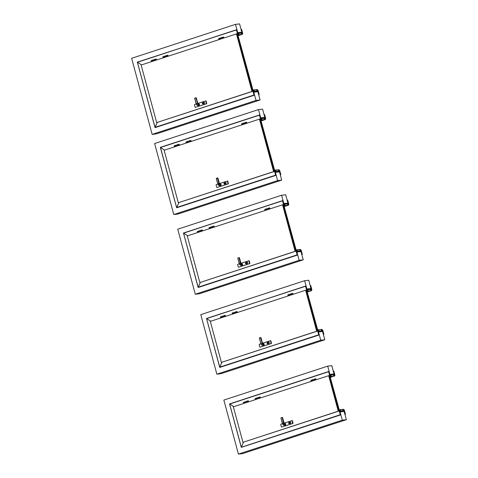 <?xml version="1.0" encoding="UTF-8"?>
<svg xmlns="http://www.w3.org/2000/svg" width="478" height="478" viewBox="0 0 478 478"><rect width="100%" height="100%" fill="white"/><g stroke="black" fill="none" stroke-linecap="round" stroke-linejoin="round"><path stroke-width="0.72" d="M339.954 411.934L344.136 411.427L346.365 419.696L342.29 420.168L340.055 411.899L344.023 410.602L343.849 410.184L343.007 410.279L343.837 409.927L343.736 409.556L343.843 409.927L343.515 409.282L339.81 409.724L340.521 410.566L339.643 410.781L339.727 411.098L344.023 410.602M330.967 376.055L330.418 375.893L330.716 376.539L334.558 376.084L330.848 376.509L330.674 375.863L331.075 375.559L330.226 375.66L330.053 375.236L334.02 373.945L329.838 374.447M329.945 374.411L327.711 366.142L331.792 365.676L334.02 373.945M342.29 420.168L238.426 454.1L223.853 400.08L327.711 366.142M238.426 454.1L242.507 453.634L346.365 419.696M306.888 288.969L304.659 280.7L308.734 280.233L310.969 288.503L306.786 289.005M310.969 288.503L307.013 289.793M318.384 332.001L322.453 330.674L322.28 330.25L321.437 330.346L322.274 329.999L322.172 329.623L322.28 329.999L321.945 329.354L318.24 329.778L318.951 330.633L318.103 330.734L318.163 331.164L322.453 330.674M324.801 339.768L322.566 331.499L318.491 331.965L320.72 340.234L216.863 374.166L220.938 373.7L324.801 339.768L320.72 340.234M216.863 374.166L200.796 314.632L304.659 280.7M283.836 203.526L281.602 195.257L285.683 194.785L287.911 203.054L283.729 203.556M287.911 203.054L283.956 204.351M296.82 252.067L300.889 250.741L300.71 250.323L299.873 250.418L300.704 250.066L300.602 249.695L300.71 250.066L300.381 249.42L296.677 249.863L297.388 250.705L296.539 250.801L296.593 251.237L300.889 250.741M303.231 259.835L301.003 251.565L296.922 252.037L299.156 260.301L195.293 294.239L199.374 293.767L303.231 259.835L299.156 260.301M195.293 294.239L177.744 229.189L281.602 195.257M260.719 117.863L258.49 109.593L262.565 109.121L264.8 117.391L260.618 117.893M264.8 117.391L260.845 118.687L265.123 118.191L265.176 118.628L264.34 118.723L265.314 118.867L265.35 119.53L261.084 120.151L265.409 119.237L261.275 120.874L265.35 119.542M275.31 172.361L279.379 171.028L279.206 170.61L278.363 170.706L279.194 170.353L279.098 169.983L279.206 170.353L278.871 169.708L275.167 170.15L275.878 170.993L275.029 171.088L275.083 171.524L279.379 171.028M281.727 180.122L279.493 171.853L275.418 172.325L277.646 180.594L173.783 214.526L177.864 214.06L281.727 180.122L277.646 180.594M173.783 214.526L154.627 143.525L258.49 109.593M237.727 32.635L235.493 24.366L239.574 23.9L241.802 32.169L237.62 32.671M241.802 32.169L237.847 33.46L242.125 32.97L242.185 33.406L241.342 33.502L242.316 33.645L242.352 34.308L238.086 34.93L242.34 34.308M253.687 92.206L257.75 90.88L257.576 90.456L256.74 90.557L257.57 90.205L257.469 89.834L257.576 90.205L257.248 89.559L253.543 89.995L254.248 90.838L253.4 90.939L253.46 91.37L257.75 90.88M260.098 99.974L257.869 91.704L253.788 92.17L256.023 100.44L152.159 134.378L156.234 133.906L260.098 99.974L256.023 100.44M152.159 134.378L131.635 58.304L235.493 24.366M258.747 397.326L259.046 398.126M258.729 397.326L256.501 398.055L256.764 398.873L258.998 398.144M256.507 398.712L256.387 398.341M258.646 397.535L258.807 398.031M247.951 400.94L248.309 401.64L248.034 400.821L246.983 401.167L247.299 401.968M244.772 401.89L245.017 402.715L244.7 401.914L246.983 401.167M244.76 402.548L244.64 402.183M246.899 401.371L247.06 401.867M243.625 403.079L243.41 402.422L243.953 403.062L243.69 402.243L243.816 403.02L244.407 402.87M244.706 402.781L244.383 403.217M244.718 401.914L244.981 402.721L244.658 402.829M243.816 403.014L243.601 402.356M243.41 402.422L244.724 401.902M247.718 401.789L248.016 401.699M247.012 401.156L247.132 401.938L247.694 402.135M248.034 400.821L248.166 401.598M247.126 401.932L246.917 401.275M248.512 401.562L248.375 400.803L248.512 401.562M248.59 401.454L248.369 400.797M312.212 379.855L314.422 379.132L314.739 379.932M312.188 379.861L312.457 380.679L314.691 379.95L314.351 379.245L315.48 378.785L315.749 379.604L315.588 378.797M312.2 380.512L312.08 380.147M314.339 379.335L314.5 379.837M256.453 398.945L256.483 398.06L255.348 398.521L255.712 399.22L255.443 398.401L255.377 399.244L255.162 398.58M256.465 398.072L256.728 398.879M255.569 399.178L255.348 398.521M259.47 397.947L259.769 397.863M259.895 396.991L260.05 397.804L259.781 396.985L258.664 397.433L259.446 398.294M259.721 397.911L260.05 397.804M258.873 398.096L258.664 397.433M259.907 397.756L259.697 397.099M260.337 397.624L260.122 396.961M312.158 379.879L312.427 380.691L312.176 379.867L311.041 380.321L311.256 380.984L311.847 380.835M312.146 380.751L311.823 381.181M311.25 380.984L311.041 380.321M311.064 381.044L310.849 380.386L311.292 381.014M311.214 381.085L310.951 380.267M315.157 379.753L315.456 379.663M315.133 380.1L314.715 379.938M314.572 379.902L314.351 379.245M316.03 379.424L315.809 378.767M315.384 378.911L315.605 379.562M233.413 312.63L233.682 313.443L233.395 312.63L235.678 311.883L235.947 312.702L233.712 313.431L233.467 312.606M233.455 313.269L233.336 312.899M235.594 312.086L235.756 312.588M225.09 315.384L225.246 316.197L224.983 315.378L223.925 315.725L224.242 316.52M221.72 316.448L221.965 317.273L224.194 316.538M221.702 317.105L221.583 316.735M223.841 315.928L224.003 316.424M221.649 317.338L221.667 316.46L221.923 317.273M220.555 316.866L220.902 317.619L220.615 316.806L221.667 316.46M221.326 317.774L220.908 317.613M220.764 317.577L220.549 316.914M220.573 317.631L220.358 316.98L220.8 317.607M224.666 316.34L224.965 316.257M223.955 315.713L224.074 316.496L224.642 316.687M224.074 316.49L223.859 315.833M225.461 316.119L225.317 315.361L225.461 316.119M225.532 316.012L225.317 315.355M224.893 315.492L225.108 316.149M291.383 293.683L291.634 294.508L289.375 295.243L289.088 294.436L289.405 295.237M289.154 294.412L291.365 293.689M289.142 295.069L289.023 294.705M291.281 293.892L291.443 294.388M232.368 312.965L232.547 313.765M233.401 313.502L233.103 313.586M232.505 313.735L232.296 313.072M232.326 313.801L232.111 313.138M236.413 312.504L236.712 312.415M237.279 312.176L237.07 311.519L236.998 312.355L236.735 311.536L237.082 312.283M236.843 311.548L235.606 311.991L235.995 312.684M235.821 312.648L235.606 311.991M237.184 312.295L237.064 311.519M236.64 311.662L236.861 312.319M288.061 294.771L288.342 295.583L288.061 294.771M289.088 295.302L288.79 295.392M289.1 294.436L289.363 295.243L289.047 295.35M288.198 295.535L287.989 294.878M288.013 295.601L287.798 294.938L288.24 295.571M288.162 295.643L288.766 295.739M287.893 294.824L289.106 294.43M292.106 294.311L292.405 294.221M292.972 293.976L292.757 293.325L292.685 294.161L292.422 293.343L292.775 294.089M292.53 293.355L291.299 293.797L291.682 294.49M291.514 294.454L291.299 293.797M292.877 294.101L292.757 293.319M292.333 293.462L292.548 294.119M213.361 227.062L213.941 226.913L213.678 226.094L212.62 226.441L212.889 227.259L210.631 227.994L210.338 227.187L210.655 227.988M210.41 227.164L212.62 226.441M210.398 227.821L210.278 227.456M212.537 226.644L212.698 227.146M198.663 231.005L200.874 230.276L201.154 231.089L198.878 231.836L198.627 231.011L198.908 231.824M198.651 231.663L198.531 231.292M200.79 230.486L200.951 230.982M197.569 231.364L197.856 232.171L197.569 231.364M198.597 231.896L198.298 231.979M197.504 231.424L198.615 231.017L198.872 231.83L198.549 231.944M197.707 232.129L197.492 231.471M197.522 232.194L197.306 231.531L197.743 232.165M201.608 230.898L201.907 230.814M202.039 229.942L202.194 230.755L201.931 229.936L200.808 230.39L201.023 231.047L201.483 230.982M201.017 231.047L200.808 230.39M201.836 230.055L202.057 230.713M202.403 230.677L202.266 229.918L202.403 230.677M202.481 230.569L202.26 229.912M269.365 207.9L269.634 208.719L269.365 207.9L268.313 208.247L268.63 209.041M266.103 208.97L266.348 209.794L266.031 208.994L268.313 208.247M266.091 209.627L265.971 209.256M268.23 208.45L268.391 208.946M209.316 227.522L209.597 228.335L209.316 227.522M210.344 228.054L210.045 228.143M210.021 228.49L209.495 228.323M210.356 227.187L210.619 227.994L210.302 228.102M209.454 228.287L209.239 227.63M209.262 228.353L209.053 227.695L209.436 228.382M209.149 227.576L210.362 227.181M212.65 226.429L212.937 227.241M212.764 227.205L212.555 226.548M213.786 226.106L214.03 226.841M214.228 226.727L214.013 226.076M213.588 226.214L213.797 226.871M264.943 209.388L265.284 210.141L264.997 209.328L266.055 208.982M266.037 209.86L265.738 209.95M265.714 210.296L265.182 210.129M266.049 208.994L266.312 209.794M265.147 210.099L264.932 209.442M264.955 210.153L264.746 209.495L265.105 210.195M269.048 208.862L269.347 208.778M268.343 208.235L268.463 209.017L269.024 209.209M268.457 209.011L268.248 208.354M269.49 208.671L269.281 208.014M269.921 208.533L269.7 207.876M190.674 140.442L190.836 141.249L190.561 140.43L189.509 140.777L189.826 141.578M187.298 141.5L187.543 142.325L189.778 141.596M187.286 142.157L187.167 141.793M189.425 140.98L189.587 141.476M177.774 144.613L178.073 145.414M175.551 145.342L175.796 146.16L178.025 145.431M175.534 145.999L175.414 145.629M177.673 144.822L177.84 145.318M175.779 146.166L175.48 145.366L177.762 144.613M174.452 145.7L174.739 146.507L174.452 145.7M175.48 146.232L175.181 146.316M175.157 146.662L174.631 146.495M175.492 145.36L175.755 146.166L175.438 146.28M174.59 146.465L174.38 145.808M174.404 146.525L174.189 145.868L174.572 146.555M174.285 145.748L175.498 145.354M178.497 145.234L178.909 145.437M179.083 145.085L178.814 144.272L177.786 144.607L177.906 145.384L178.372 145.318M177.906 145.384L177.691 144.72M178.921 144.278L179.166 145.013M179.364 144.912L179.148 144.248M178.724 144.392L178.939 145.049M246.361 122.243L246.517 123.055L246.254 122.237L245.196 122.583L245.513 123.378M242.991 123.306L243.236 124.125L245.465 123.396M242.973 123.963L242.854 123.593M245.112 122.786L245.28 123.282M187.233 142.39L187.251 141.512L187.507 142.33M186.151 142.689L185.936 142.032L186.48 142.671L186.217 141.852L186.342 142.629L186.934 142.48M187.185 142.438L186.91 142.826M186.336 142.623L186.127 141.966M185.936 142.032L187.251 141.512M190.244 141.398L190.543 141.309M189.539 140.765L189.658 141.548L190.22 141.745M189.652 141.542L189.443 140.885M190.686 141.207L190.477 140.544M191.039 141.171L190.901 140.412L191.039 141.171M191.116 141.064L190.895 140.407M242.92 124.196L242.938 123.318L243.194 124.131M241.826 123.724L242.173 124.477L241.886 123.665L242.938 123.318M242.597 124.633L242.179 124.471M242.035 124.435L241.82 123.772M241.844 124.489L241.629 123.838L242.071 124.465M245.937 123.199L246.236 123.115M245.226 122.571L245.345 123.348L245.913 123.545M245.345 123.348L245.13 122.691M246.732 122.977L246.588 122.219L246.732 122.977M246.803 122.87L246.588 122.213M246.164 122.35L246.379 123.007M166.529 55.55L166.78 56.368L164.546 57.097L164.301 56.279M164.289 56.936L164.169 56.565M166.428 55.759L166.589 56.255M155.93 59.057L156.091 59.864L155.816 59.045L154.764 59.392L155.081 60.192M154.764 59.392L152.53 60.12L152.799 60.939L155.033 60.21M152.542 60.772L152.422 60.407M154.681 59.595L154.842 60.097M152.488 61.005L152.518 60.126L152.763 60.945M151.395 60.539L151.735 61.286L151.448 60.479L152.506 60.132M152.165 61.441L151.634 61.274M151.598 61.244L151.383 60.581M151.407 61.303L151.197 60.646L151.556 61.345M155.499 60.013L155.798 59.923M154.794 59.38L154.914 60.162L155.374 60.097M154.908 60.156L154.699 59.499M155.942 59.822L155.726 59.17M156.372 59.678L156.151 59.027M219.994 38.085L222.204 37.356L222.485 38.168L220.209 38.915L219.958 38.091L220.239 38.903M219.982 38.742L219.862 38.371M222.121 37.565L222.282 38.061M164.247 56.302L164.522 57.109L164.265 56.29L163.129 56.745L163.351 57.408L163.936 57.252M164.235 57.169L163.912 57.605M163.351 57.408L163.129 56.751M163.153 57.462L162.944 56.804L163.386 57.438M163.309 57.503L163.225 56.625M167.252 56.171L167.551 56.087M168.119 55.842L167.903 55.191L167.832 56.028L167.569 55.209L167.921 55.956M167.676 55.215L166.446 55.663L166.828 56.35M166.655 56.32L166.446 55.663M168.023 55.968L167.903 55.185M167.479 55.328L167.694 55.986M218.9 38.443L219.187 39.25L218.9 38.443M219.928 38.975L219.629 39.059M218.834 38.503L219.946 38.097L220.203 38.909M219.038 39.208L218.822 38.551M218.852 39.274L218.631 38.61L219.073 39.238M222.939 37.977L223.238 37.893M223.812 37.648L223.596 36.991L223.525 37.834L223.262 37.009L223.608 37.756M223.369 37.021L222.139 37.463L222.521 38.156M222.348 38.126L222.139 37.463M223.71 37.768L223.59 36.991M223.166 37.135L223.387 37.792M338.687 410.447L339.165 410.315L329.969 376.246L339.093 410.327M338.669 410.393L338.86 411.086L338.406 411.14L328.673 375.678L338.251 411.176L242.944 442.317L338.86 411.086M329.587 376.323L338.794 410.363L329.593 376.323M338.777 410.184L329.742 376.096L329.432 376.138M289.71 422.976A0.49 0.418 83.4 0 1 288.933 423.227L289.734 422.97M289.005 422.397L289.991 422.074A0.657 0.568 83.4 0 1 290.331 423.341L289.345 423.663A0.657 0.568 83.4 0 1 289.005 422.397M290.128 422.05A0.657 0.568 83.4 0 1 290.421 423.329L289.435 423.651A0.657 0.568 83.4 0 1 289.292 423.675M289.65 422.755L288.873 423.006A0.49 0.418 83.4 0 1 289.65 422.755L288.963 423A0.514 0.442 -96.6 0 0 288.987 423.209M289.435 423.466L289.345 423.478A0.502 0.43 -96.6 0 0 289.728 422.899A0.514 0.442 -96.6 0 0 288.849 423.042A0.514 0.442 -96.6 0 0 289.453 423.478M282.486 423.675L280.795 424.225A5.634 4.834 -96.6 0 0 281.566 427.093L292.99 423.442A5.634 4.834 -96.6 0 0 292.219 420.574L284.081 423.15M292.99 423.442L292.608 423.484A5.634 4.834 -96.6 0 0 291.837 420.616M281.566 427.093L292.608 423.484M284.35 423.61L284.96 423.538A0.86 0.735 83.4 0 1 285.157 425.247L284.392 425.336A0.86 0.735 -96.6 0 0 284.374 423.633M282.45 423.436L282.45 423.436C282.886 425.79 285.235 425.014 283.621 423.054L282.379 423.227L280.915 418.017L282.128 417.503L283.962 425.151L283.287 424.966L282.402 423.454M338.741 410.369L329.575 376.294L329.282 375.589L328.828 375.636M338.711 410.548L339.165 410.315M328.673 375.678L233.366 406.814L242.944 442.317M339.368 410.291L329.969 376.246M339.35 410.303L339.828 410.142L339.356 410.255L339.762 410.094L339.255 409.873L339.804 409.712L343.515 409.282L339.876 409.969M330.782 376.27L330.304 376.706L334.558 376.096L334.534 375.421L334.63 375.792L334.528 375.421L333.584 375.367M330.501 377.429L334.636 375.792L330.501 377.423M330.053 375.236L334.343 374.746L334.403 375.176L333.56 375.278M331.075 375.559L329.748 375.786L328.649 371.705L329.145 371.466L328.673 371.537L329.121 371.788M330.226 375.66L329.115 371.765L328.679 371.818L329.88 375.941L329.366 375.905M340.85 414.832L340.252 414.731L340.85 414.832L340.252 414.731L339.153 410.65L340.246 414.731L340.85 414.844L241.76 447.223M340.228 414.617L340.665 414.569L339.625 410.71L339.183 410.763L340.228 414.617M338.777 410.775L340.455 410.56L339.195 410.465M340.39 414.898L241.3 447.277L243.505 442.24L241.3 447.277L340.246 414.731M329.742 375.786L328.637 371.705L229.697 404.03L233.808 406.67L229.595 403.892L241.306 447.055M330.173 375.678L331.021 375.577M329.718 375.672L330.155 375.624L329.718 375.672M329.223 371.753L328.685 371.514L229.583 403.892L328.667 371.52M330.997 375.828L329.42 376.102M330.991 375.81L329.88 375.941M339.44 410.435L339.954 410.327M339.709 410.345L339.368 410.441M339.35 410.232L339.78 410.118M339.703 409.754L339.255 409.861M339.864 410.279L339.697 409.783L339.918 410.249M330.698 376.515L330.298 376.67M330.184 376.252L330.651 376.108L330.196 376.305M330.603 376.013L330.806 376.479L330.674 375.989M330.418 375.893L329.748 376.114L330.418 375.899M330.722 376.533L330.304 376.688M330.615 376.072L330.155 376.222M330.573 375.971L329.778 376.234M330.429 375.947L329.76 376.168M344.853 414.085L345.433 414.133L344.853 414.091M345.391 414.312L344.333 410.058L345.439 414.133L344.931 414.378L345.403 414.324M344.196 409.885L343.061 410.261L343.909 410.166L344.967 414.073L345.403 414.026L344.363 410.166L343.885 410.232L344.363 410.166L344.196 409.885M343.079 410.028L344.333 410.058L343.085 410.016M333.309 371.304L333.853 371.221L333.226 370.994L333.829 371.107L334.935 375.188L333.823 371.113L334.923 375.188L333.644 375.35M333.417 371.269L334.469 375.182L333.62 375.278M334.457 375.128L334.893 375.081L334.457 375.128M334.881 375.367L333.769 375.493L334.893 375.379M317.117 330.519L317.595 330.382L306.87 290.839M306.529 290.881L317.099 330.441L306.523 290.845L306.225 290.14L305.621 290.23L316.687 331.242L221.38 362.384L317.29 331.152L316.836 331.206L305.771 290.194M306.374 290.696L306.691 290.654L317.362 330.202L306.691 290.654M268.14 343.043A0.49 0.418 83.4 0 1 267.369 343.3L268.17 343.043M268.564 342.117A0.657 0.568 83.4 0 1 268.851 343.401L267.865 343.724A0.657 0.568 83.4 0 1 267.053 343.222A0.657 0.568 83.4 0 1 267.435 342.463L268.421 342.14A0.657 0.568 83.4 0 1 268.767 343.407L267.776 343.73A0.657 0.568 83.4 0 1 267.728 343.748M268.116 342.834L267.393 343.067A0.514 0.442 -96.6 0 0 267.423 343.282M267.865 343.533L267.782 343.545A0.502 0.43 -96.6 0 0 268.158 342.965A0.514 0.442 -96.6 0 0 267.286 343.108A0.514 0.442 -96.6 0 0 267.889 343.545M268.086 342.822L267.31 343.079A0.49 0.418 83.4 0 1 268.086 342.822M260.922 343.742L259.225 344.297A5.634 4.834 -96.6 0 0 259.996 347.165L271.42 343.509A5.634 4.834 -96.6 0 0 270.65 340.647L262.518 343.222M271.42 343.509L271.044 343.557A5.634 4.834 -96.6 0 0 270.267 340.689M259.996 347.165L271.044 343.557M262.786 343.676L263.39 343.61A0.86 0.735 83.4 0 1 263.587 345.319L262.828 345.403A0.86 0.735 -96.6 0 0 262.804 343.7M260.886 343.503C261.317 345.857 263.665 345.086 262.052 343.12L260.761 343.318M262.052 343.12L262.458 343.031L261 337.629L259.423 337.946L260.546 337.582L262.171 343.049L262.392 345.224L261.723 345.032L260.833 343.521M262.828 345.403L261.723 345.032L260.821 343.497L259.417 337.946M317.29 331.152L317.099 330.441M317.135 330.585L317.595 330.382M305.621 290.23L210.308 321.371L221.38 362.384M317.798 330.358L306.918 290.803M321.951 329.366L318.24 329.79L321.951 329.366M318.103 329.796L317.685 329.934L318.306 330.035M307.826 290.642L307.79 291.066L307.366 290.451L307.665 291.096L311.507 290.654L307.252 291.257L311.501 290.642L311.483 289.973L311.572 290.349L310.509 289.829L311.292 289.752M311.501 290.642L307.444 291.98L311.519 290.654M307.91 290.612L307.617 290.421L308.017 290.116L307.169 290.212L306.995 289.793L311.292 289.304L311.345 289.734M308.017 290.116L306.691 290.343L305.591 286.262L206.538 318.45L219.743 367.128L318.683 334.797L319.095 334.636L318.055 330.782L317.619 330.83L318.659 334.69L319.28 334.899L318.689 334.797L317.589 330.722L318.742 330.418L317.625 330.531L318.689 334.797M307.169 290.212L306.057 286.322L305.621 286.37L306.691 290.343L306.314 290.463M317.207 330.842L318.892 330.633L317.589 330.722M319.286 334.917L220.191 367.289M318.826 334.97L219.731 367.343L221.935 362.312L219.743 367.128M210.75 321.228L206.645 318.587L210.75 321.228M307.115 290.23L307.963 290.134M306.661 290.23L307.103 290.182L306.661 290.23M306.691 290.343L307.94 290.385L306.685 290.343L305.585 286.262L306.093 286.017L306.063 286.34M306.171 286.31L305.633 286.071L206.645 318.587M305.591 286.262L206.532 318.45M318.175 330.017L317.786 330.304L318.097 329.82L317.685 329.94M318.145 330.412L317.804 330.513M317.147 330.615L318.264 330.358M318.246 330.256L317.141 330.591M317.78 330.37L318.187 330.023L318.282 330.34M307.647 291.072L307.24 291.227M307.139 290.839L307.557 290.708L307.145 290.863M307.545 290.57L307.754 291.036L307.623 290.546M307.127 290.809L307.593 290.66L307.133 290.815M307.76 291.078L307.246 291.245M307.557 290.63L307.103 290.779M307.605 290.528L306.727 290.785M307.378 290.505L306.709 290.726M323.821 334.379L323.361 334.433L323.875 334.206L322.764 330.125L323.875 334.206L323.289 334.158L323.821 334.379L323.391 334.534L323.833 334.379M321.383 330.143L322.793 330.238L322.357 330.286L323.397 334.146L323.839 334.092L322.764 330.125L321.377 330.131M310.258 285.862L310.802 285.778L310.174 285.551L310.778 285.665L311.877 289.746L310.772 285.665L311.871 289.746L310.533 289.925M310.359 285.826L311.417 289.74L310.586 289.907M311.405 289.686L311.841 289.638L311.405 289.686M311.829 289.919L311.501 290.044L311.841 289.931M295.553 250.586L296.025 250.448L283.812 205.397M283.478 205.438L295.649 250.502L283.466 205.403L283.173 204.698L282.719 204.751L295.273 251.279L295.727 251.225L295.541 250.538M283.502 205.432L295.661 250.496L283.502 205.438M295.643 250.323L283.633 205.205L283.323 205.253M246.576 263.115L246.6 263.109A0.49 0.418 83.4 0 1 245.8 263.366L246.576 263.115M245.871 262.536L246.857 262.213A0.657 0.568 83.4 0 1 247.198 263.48L246.212 263.802A0.657 0.568 83.4 0 1 245.871 262.536M246.995 262.189A0.657 0.568 83.4 0 1 247.287 263.468L246.301 263.79A0.657 0.568 83.4 0 1 246.158 263.814M246.301 263.605L246.212 263.611A0.502 0.43 -96.6 0 0 246.098 262.619A0.514 0.442 -96.6 0 0 246.218 263.641A0.514 0.442 -96.6 0 0 246.319 263.617M246.546 262.9L245.74 263.145A0.49 0.418 83.4 0 1 246.517 262.894L245.74 263.145M239.353 263.814L237.656 264.364A5.634 4.834 -96.6 0 0 238.432 267.232L249.857 263.581A5.634 4.834 -96.6 0 0 249.08 260.713L240.948 263.288M249.857 263.581L249.474 263.623A5.634 4.834 -96.6 0 0 248.703 260.755M238.432 267.232L249.474 263.623M241.217 263.748L241.826 263.677A0.86 0.735 83.4 0 1 242.017 265.386L241.259 265.475A0.86 0.735 -96.6 0 0 241.241 263.766M239.317 263.575L239.317 263.575C239.753 265.929 242.101 265.153 240.488 263.193L239.245 263.366L237.829 258.132L238.976 257.648L237.847 258.018M240.488 263.193L240.888 263.103L239.43 257.696L238.994 257.642L240.828 265.29L240.153 265.105L239.269 263.593M295.577 250.681L296.025 250.448M295.727 251.225L200.324 282.396L295.273 251.279M282.719 204.751L187.256 235.929L199.81 282.45M296.235 250.424L283.86 205.361M282.564 204.787L295.117 251.314M296.217 250.37L296.647 250.251L296.223 250.388L296.533 249.886L296.121 250.012L296.671 249.845L300.381 249.42L296.742 250.102M284.769 205.199L284.739 205.624L284.308 205.008L284.607 205.648L288.449 205.211L284.195 205.815L288.449 205.199L288.425 204.53L288.521 204.907L287.451 204.387L288.24 204.309M288.449 205.199L284.392 206.538L288.467 205.205M284.858 205.17L284.565 204.972L284.966 204.674L284.117 204.769L283.944 204.351L288.234 203.855L288.294 204.291M284.966 204.674L283.639 204.895L282.54 200.82L183.486 233.007L198.173 287.194L297.113 254.87L297.531 254.708L296.491 250.848L296.049 250.896L297.089 254.756L297.716 254.971L297.119 254.87L296.019 250.789L297.173 250.484L296.061 250.597L297.113 254.87L297.716 254.983L297.119 254.87M284.117 204.769L283.006 200.88L282.57 200.927L283.771 205.05L283.257 205.02M295.637 250.914L296.043 250.603M296.019 250.789L297.322 250.699L296.055 250.615M198.627 287.362L297.716 254.983M297.256 255.037L198.167 287.415L200.372 282.379L198.173 287.194M187.699 235.785L183.594 233.144L187.699 235.785M284.063 204.787L284.912 204.692M283.609 204.787L284.046 204.733L283.609 204.787M283.633 204.901L282.528 200.82L283.036 200.575L283.012 200.897M283.777 205.068L283.311 205.217M283.113 200.868L282.576 200.629L183.594 233.144M282.54 200.82L183.474 233.007M296.575 250.484L296.235 250.58M296.217 250.442L296.617 250.09M296.551 249.869L296.121 250M296.73 250.418L296.563 249.922L296.784 250.388M284.589 205.63L284.183 205.761M284.081 205.397L284.5 205.259L284.087 205.415M284.535 205.211L284.075 205.373L284.535 205.211M284.703 205.636L284.195 205.803M284.506 205.187L284.046 205.337M284.464 205.086L283.669 205.343M284.32 205.062L283.651 205.277M302.257 254.451L301.791 254.499L302.305 254.272L301.2 250.191L302.305 254.272L301.72 254.224L302.263 254.445L301.821 254.607L302.263 254.445M301.062 250.024L299.927 250.4L300.776 250.305L301.833 254.212L302.269 254.165L301.23 250.305L300.752 250.364L301.23 250.305L301.062 250.024M299.945 250.167L301.2 250.191L299.951 250.155M287.589 204.626L288.814 204.303L287.714 200.222L288.814 204.303L287.475 204.482M287.2 200.419L288.359 204.297L287.535 204.465M288.348 204.243L288.784 204.19L288.348 204.243M287.308 200.384L287.744 200.336L287.123 200.121L287.583 200.067L287.117 200.109L287.72 200.222L288.826 204.303L287.595 204.626M288.826 204.303L288.443 204.602L288.784 204.488M274.043 170.873L274.521 170.742L260.576 119.751M274.031 170.819L274.217 171.512L273.763 171.566L259.452 119.124L273.613 171.602L178.3 202.744L274.217 171.512M274.145 170.843L260.391 119.769M260.582 119.763L274.468 170.754M274.139 170.61L260.51 119.548M260.205 119.59L260.51 119.542L274.288 170.562M225.066 183.403L225.09 183.397A0.49 0.418 83.4 0 1 224.29 183.654L225.066 183.403M225.491 182.476A0.657 0.568 83.4 0 1 225.777 183.755L224.791 184.078A0.657 0.568 83.4 0 1 223.979 183.576A0.657 0.568 83.4 0 1 224.361 182.823L225.347 182.5A0.657 0.568 83.4 0 1 225.688 183.767L224.702 184.09A0.657 0.568 83.4 0 1 224.654 184.102M224.785 183.916A0.514 0.442 -96.6 0 0 224.588 182.907A0.514 0.442 -96.6 0 0 224.708 183.928A0.514 0.442 -96.6 0 0 224.785 183.916M225.042 183.188L224.23 183.433A0.49 0.418 83.4 0 1 225.007 183.182L225.036 183.176M225.007 183.182L224.23 183.433M217.843 184.102L216.152 184.651A5.634 4.834 -96.6 0 0 216.922 187.519L228.347 183.869A5.634 4.834 -96.6 0 0 227.576 181.001L219.444 183.576M228.347 183.869L227.97 183.911A5.634 4.834 -96.6 0 0 227.193 181.048M216.922 187.519L227.97 183.911M219.707 184.036L220.316 183.964A0.86 0.735 83.4 0 1 220.513 185.673L219.755 185.763A0.86 0.735 -96.6 0 0 219.731 184.06M217.813 183.863C218.243 186.217 220.591 185.44 218.978 183.48L217.687 183.677M219.755 185.763L218.643 185.392L217.681 183.666L216.271 178.443L217.472 177.936L219.318 185.578L218.643 185.392L217.759 183.881M216.349 178.306L217.681 183.66L216.325 178.419L217.49 177.93L218.984 183.235M274.151 170.843L260.355 119.739L260.056 119.034L259.602 119.088M274.073 170.975L274.521 170.742M259.452 119.124L164.139 150.265L178.3 202.744M274.725 170.718L260.749 119.691M265.332 119.536L261.627 119.96L261.448 119.309L261.848 119.01L260.653 119.386L259.417 115.156L160.477 147.481L164.581 150.122L160.477 147.481L176.657 207.703L178.862 202.666L176.669 207.482L177.117 207.649L276.212 175.271L275.615 175.157L274.515 171.076L274.981 171.136L274.545 171.19L275.615 175.157L276.206 175.259L275.585 175.05L276.021 174.996L275.029 171.088M274.617 170.311L278.871 169.708L275.232 170.395M261.848 119.01L261 119.106L260.827 118.687M261 119.106L259.895 115.216L259.452 115.264L259.924 114.911L259.464 114.965L160.477 147.481M274.133 171.202L274.503 171.076L275.752 175.324M274.533 170.897L275.663 170.76L274.557 170.903L275.675 170.771L274.969 171.088M177.117 207.649L276.212 175.271M176.669 207.482L275.609 175.157M260.946 119.124L261.795 119.028M260.492 119.124L260.934 119.07L260.492 119.124M260.522 119.231L261.771 119.261L260.146 119.357M259.423 115.156L259.924 114.923L259.458 114.983M274.707 170.658L275.023 170.168M275.071 170.771L274.731 170.867M274.707 170.73L275.191 170.58M275.101 170.377L274.719 170.682M274.713 170.664L275.137 170.544M261.478 119.966L261.705 119.602L261.191 119.345L261.478 119.966L261.066 120.098M261.382 119.62L260.976 119.751M261.376 119.464L261.58 119.93L261.454 119.44M261.591 119.972L261.078 120.139M261.424 119.56L260.964 119.709L261.424 119.548M261.388 119.524L260.934 119.673M261.352 119.422L260.558 119.679M261.209 119.398L260.54 119.614M261.191 119.345L260.528 119.566L261.191 119.345M280.216 174.518L280.759 174.733L280.317 174.894L280.759 174.452L280.21 174.518M280.747 174.739L280.287 174.805L280.801 174.56L279.696 170.485L280.753 174.751M279.552 170.311L278.417 170.688L279.266 170.592L280.323 174.5L280.759 174.452L279.72 170.592L279.242 170.658L279.72 170.592L279.552 170.311M278.441 170.455L279.69 170.485L278.441 170.443M264.089 114.756L264.633 114.666L264.005 114.445L264.609 114.559L265.708 118.64L264.603 114.559L265.702 118.64L264.364 118.819M264.191 114.72L265.248 118.628L264.418 118.801M265.236 118.58L265.672 118.526L265.236 118.58M264.549 118.956L265.66 118.813L264.549 118.956M252.42 90.724L252.892 90.587L237.697 34.512M252.402 90.671L252.587 91.364L252.139 91.412L236.455 33.902L251.984 91.453L156.676 122.589L252.587 91.364M237.369 34.547L252.509 90.635L237.357 34.518L237.064 33.813L236.61 33.86M252.509 90.462L237.524 34.32L237.213 34.362M203.443 103.248A0.49 0.418 83.4 0 1 202.666 103.505L203.467 103.248M202.738 102.668L203.724 102.346A0.657 0.568 83.4 0 1 204.064 103.618L203.078 103.941A0.657 0.568 83.4 0 1 202.738 102.668M203.861 102.322A0.657 0.568 83.4 0 1 204.154 103.607L203.162 103.929A0.657 0.568 83.4 0 1 203.025 103.953M203.156 103.762A0.514 0.442 -96.6 0 0 202.965 102.752A0.514 0.442 -96.6 0 0 203.084 103.78A0.514 0.442 -96.6 0 0 203.156 103.762M203.413 103.039L202.606 103.284A0.49 0.418 83.4 0 1 203.383 103.027L203.407 103.027M203.383 103.027L202.606 103.284M196.219 103.947L194.522 104.503A5.634 4.834 -96.6 0 0 195.299 107.371L206.723 103.714A5.634 4.834 -96.6 0 0 205.946 100.852L197.814 103.427M206.723 103.714L206.341 103.762A5.634 4.834 -96.6 0 0 205.57 100.894M195.299 107.371L206.341 103.762M198.083 103.887L198.687 103.816A0.86 0.735 83.4 0 1 198.884 105.524L198.125 105.608A0.86 0.735 -96.6 0 0 198.107 103.905M196.183 103.708C196.619 106.068 198.968 105.291 197.354 103.326L196.058 103.523M197.354 103.326L197.755 103.236L196.297 97.835L194.719 98.151L195.861 97.781L197.468 103.254L197.689 105.429L197.02 105.244L196.135 103.732M198.125 105.608L197.02 105.244L196.123 103.708L194.713 98.157M252.444 90.82L252.892 90.587M236.455 33.902L141.147 65.038L156.676 122.589M253.101 90.563L237.751 34.47M252.987 90.157L257.248 89.559L253.609 90.24M242.34 34.326L238.283 35.653L242.358 34.32L238.636 34.751L238.659 34.308M238.749 34.279L238.456 34.087L238.857 33.789L238.008 33.884L237.835 33.466M238.857 33.789L237.53 34.01L236.431 29.929L137.377 62.116L155.039 127.333L253.979 95.008L252.88 90.928L253.985 95.003L254.398 94.847L253.352 90.987L252.916 91.035L253.955 94.895L254.583 95.11L253.979 95.008M238.008 33.884L236.897 29.989L236.461 30.042L237.53 34.01L237.148 34.135M254.039 90.623L252.886 90.928L254.039 90.623M252.504 91.047L252.916 90.736M252.886 90.928L254.188 90.838L252.922 90.754M155.493 127.495L254.583 95.122M254.123 95.176L155.033 127.548L157.238 122.517L155.039 127.333M141.59 64.894L137.485 62.26L141.59 64.894M238.779 34.034L237.524 34.01L236.419 29.929L236.933 29.702L236.467 29.744L236.903 30.012M237.954 33.902L238.803 33.807M237.5 33.902L237.936 33.848L237.5 33.902M237.53 34.01L238.773 34.04M237.004 29.977L236.467 29.744L137.485 62.26M236.431 29.929L137.365 62.116M253.083 90.503L253.394 90.013M253.442 90.677L253.101 90.718M253.083 90.575L253.561 90.42M253.651 90.527L253.477 90.217L253.089 90.527M253.083 90.509L253.507 90.39M238.086 34.912L238.707 34.38L238.199 34.123L238.48 34.745L238.074 34.876M237.972 34.512L238.391 34.374L237.978 34.53M238.385 34.237L238.582 34.709L238.456 34.213M238.432 34.332L237.966 34.488L238.426 34.326M238.397 34.302L237.936 34.452M238.355 34.195L237.56 34.458M238.211 34.171L237.542 34.392M258.586 94.363L259.124 94.584L258.688 94.746L259.124 94.602L258.586 94.363M258.664 94.638L259.172 94.411L258.072 90.33L259.166 94.411L258.658 94.638M256.811 90.306L258.066 90.33L256.794 90.539L257.642 90.438L258.7 94.351L259.136 94.297L258.096 90.444L257.618 90.503L258.066 90.33L256.817 90.288M241.091 29.528L241.635 29.445L241.008 29.218L241.611 29.337L242.716 33.412L241.605 29.337L242.704 33.412L241.366 33.597M241.199 29.499L242.25 33.406L241.426 33.574M242.663 33.591L241.557 33.729L242.675 33.603M242.238 33.352L242.675 33.305L242.238 33.352M338.777 410.369L329.611 376.323M339.051 410.333L329.868 376.294M339.105 410.327L329.916 376.288L339.105 410.327M283.621 423.054L284.022 422.964L282.564 417.563L282.217 417.593L283.621 422.809M282.325 423.233L280.915 418.017L282.39 423.43L283.287 424.966L284.392 425.336M280.992 417.874L282.11 417.509L280.992 417.874M317.225 330.429L306.553 290.875L317.231 330.429M317.488 330.406L306.816 290.851M317.523 330.394L306.852 290.845M260.755 343.306L259.345 338.083L260.755 343.306M260.647 337.659L262.058 342.875M260.552 337.576L259.345 338.083M306.828 290.51L306.362 290.66M295.918 250.472L283.759 205.409M295.954 250.466L283.795 205.397M239.191 263.372L237.781 258.156L239.257 263.569L240.153 265.105L241.259 265.475M239.084 257.732L240.488 262.948M238.982 257.648L237.781 258.156M274.408 170.76L260.647 119.745M218.978 183.48L219.378 183.391L217.92 177.989L217.472 177.936M217.574 178.019L216.271 178.443M260.659 119.404L260.199 119.554M259.446 114.971L160.369 147.338M252.521 90.635L237.387 34.547L252.527 90.635M252.784 90.611L237.65 34.524M196.052 103.511L194.648 98.289L196.052 103.511M195.95 97.865L197.354 103.087M194.648 98.289L195.843 97.787M237.668 34.177L237.202 34.332M247.251 401.986L245.017 402.715M248.303 401.64L247.974 401.747M255.527 399.279L256.029 399.118M312.098 380.793L312.427 380.691M315.743 379.604L315.414 379.711M223.925 315.725L221.696 316.454M225.246 316.197L224.917 316.305M232.661 313.777L233.079 313.932M233.354 313.55L233.682 313.443M232.392 312.959L233.413 312.624M236.998 312.355L236.67 312.463M236.389 312.851L235.971 312.69M292.685 294.161L292.357 294.269M292.082 294.657L291.664 294.496M197.856 232.171L198.274 232.326M202.194 230.755L201.865 230.862M268.582 209.065L266.348 209.794M213.236 227.146L212.919 227.247M265.989 209.908L266.318 209.8M269.634 208.719L269.305 208.826M189.509 140.777L187.274 141.506M179.077 145.091L178.748 145.198M245.196 122.583L242.967 123.312M190.83 141.249L190.501 141.357M246.517 123.055L246.188 123.163M166.511 55.556L164.283 56.285M156.085 59.864L155.756 59.971M164.193 57.217L164.522 57.109M167.832 56.028L167.503 56.135M167.228 56.518L166.81 56.362M219.187 39.25L219.605 39.405M219.88 39.023L220.209 38.915M223.525 37.834L223.196 37.935M222.915 38.324L222.497 38.168M338.926 410.136L329.742 376.096M284.022 422.964L284.195 423.627M282.128 417.503L282.564 417.563M229.571 403.916L241.265 447.247M262.458 343.031L262.631 343.694M260.564 337.576L261 337.629M206.52 318.473L219.701 367.319M318.211 330.184L317.792 330.322M295.792 250.275L283.633 205.205M240.888 263.103L241.061 263.766M238.994 257.642L239.43 257.696M183.462 233.025L198.131 287.386M219.378 183.391L219.557 184.054M217.49 177.93L217.92 177.989M160.351 147.361L176.621 207.673M260.97 119.733L261.388 119.596M252.838 90.599L237.703 34.512M252.659 90.408L237.524 34.32M197.755 103.236L197.928 103.899M195.861 97.781L196.297 97.835M137.353 62.14L154.997 127.524"/></g></svg>
